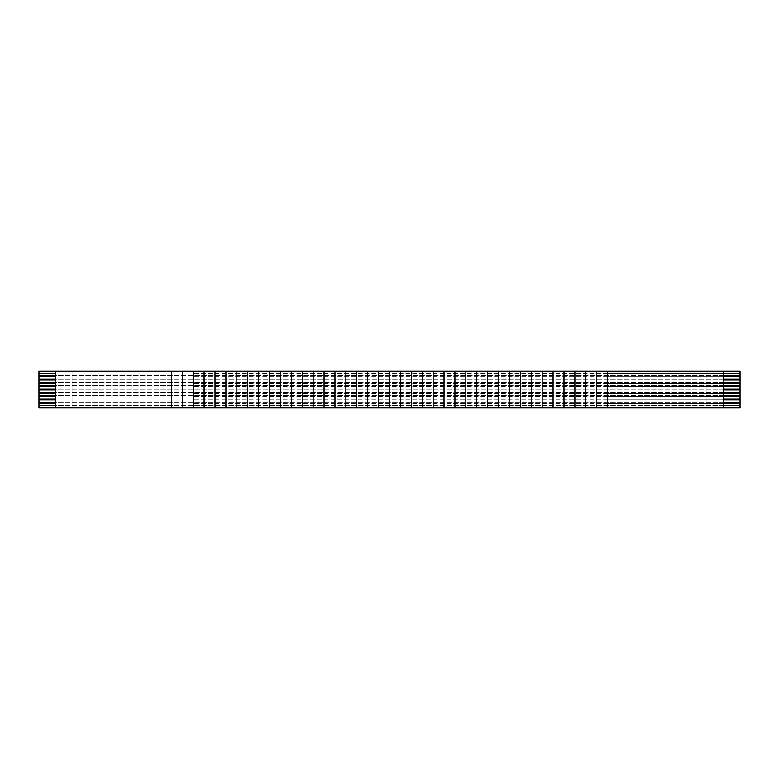 <?xml version="1.0" encoding="UTF-8"?>
<svg xmlns="http://www.w3.org/2000/svg" width="779" height="779" viewBox="0 0 779 779"><rect width="100%" height="100%" fill="white"/><g stroke="black" fill="none" stroke-linecap="round" stroke-linejoin="round"><path stroke-width="0.58" stroke-dasharray="3.9 2.92" d="M55.484 371.31L55.484 407.69M723.516 371.31L723.516 407.69M740.05 371.31L740.05 407.69L706.972 407.69L740.05 407.69L740.05 371.31L706.972 371.31L740.05 371.31M171.253 371.31L72.028 371.31L72.028 407.69L38.95 407.69L38.95 371.31L72.028 371.31L38.95 371.31L38.95 407.69L171.39 407.69L171.39 371.31L171.253 407.69M72.028 371.31L72.028 407.69M596.704 371.31L596.704 407.69L607.61 407.69L607.61 371.31L193.202 371.31L193.202 407.69L171.39 407.69M193.202 371.31L182.296 371.31L182.296 407.69M182.296 371.31L171.39 371.31M215.014 371.31L215.014 407.69L193.202 407.69M204.108 371.31L204.108 407.69M236.826 371.31L236.826 407.69L215.014 407.69M225.92 371.31L225.92 407.69M258.628 371.31L258.628 407.69L236.826 407.69M247.732 371.31L247.732 407.69M280.44 371.31L280.44 407.69L258.638 407.69M269.534 371.31L269.534 407.69M302.252 371.31L302.252 407.69L280.45 407.69M291.346 371.31L291.346 407.69M324.064 371.31L324.064 407.69L302.252 407.69M313.158 371.31L313.158 407.69M345.876 371.31L345.876 407.69L324.064 407.69M334.97 371.31L334.97 407.69M367.688 371.31L367.688 407.69L345.876 407.69M356.782 371.31L356.782 407.69M389.5 371.31L389.5 407.69L367.688 407.69M378.594 371.31L378.594 407.69M411.312 371.31L411.312 407.69L389.5 407.69M400.406 371.31L400.406 407.69M433.124 371.31L433.124 407.69L411.312 407.69M422.218 371.31L422.218 407.69M454.926 371.31L454.926 407.69L433.124 407.69M444.03 371.31L444.03 407.69M476.738 371.31L476.738 407.69L454.936 407.69M465.842 371.31L465.842 407.69M498.55 371.31L498.55 407.69L476.748 407.69M487.644 371.31L487.644 407.69M520.362 371.31L520.362 407.69L498.55 407.69M509.456 371.31L509.456 407.69M542.174 371.31L542.174 407.69L520.362 407.69M531.268 371.31L531.268 407.69M563.986 371.31L563.986 407.69L542.174 407.69M553.08 371.31L553.08 407.69M585.798 371.31L585.798 407.69L563.986 407.69M574.892 371.31L574.892 407.69M596.704 407.69L585.798 407.69M607.747 371.31L706.972 371.31L706.972 407.69L607.747 407.69L607.61 371.31M706.972 371.31L706.972 407.69M723.516 405.538L55.484 405.538M38.95 405.538L740.05 405.538M55.484 403.23L38.95 403.23M723.516 403.23L193.202 403.23L607.688 403.23L607.688 405.538M740.05 403.23L607.688 403.23M171.312 403.23L171.312 405.538M723.516 402.237L55.484 402.237M38.95 402.237L740.05 402.237M55.484 399.919L38.95 399.919M723.516 399.919L193.202 399.919L607.688 399.919L607.688 402.237M740.05 399.919L607.688 399.919M171.312 399.919L171.312 402.237M723.516 398.926L55.484 398.926M38.95 398.926L740.05 398.926M55.484 396.608L38.95 396.608M723.516 396.608L193.202 396.608L607.688 396.608L607.688 398.926M740.05 396.608L607.688 396.608M171.312 396.608L171.312 398.926M723.516 395.615L55.484 395.615M38.95 395.615L740.05 395.615M55.484 393.307L38.95 393.307M723.516 393.307L193.202 393.307L607.688 393.307L607.688 395.615M740.05 393.307L607.688 393.307M171.312 393.307L171.312 395.615M723.516 392.314L55.484 392.314M38.95 392.314L740.05 392.314M55.484 389.997L38.95 389.997M723.516 389.997L193.202 389.997L607.688 389.997L607.688 392.314M740.05 389.997L607.688 389.997M171.312 389.997L171.312 392.314M723.516 389.003L55.484 389.003M38.95 389.003L740.05 389.003M55.484 386.686L38.95 386.686M723.516 386.686L193.202 386.686L607.688 386.686L607.688 389.003M740.05 386.686L607.688 386.686M171.312 386.686L171.312 389.003M723.516 385.693L55.484 385.693M38.95 385.693L740.05 385.693M55.484 383.385L38.95 383.385M723.516 383.385L193.202 383.385L607.688 383.385L607.688 385.693M740.05 383.385L607.688 383.385M171.312 383.385L171.312 385.693M723.516 382.392L55.484 382.392M38.95 382.392L740.05 382.392M55.484 380.074L38.95 380.074M723.516 380.074L193.202 380.074L607.688 380.074L607.688 382.392M740.05 380.074L607.688 380.074M171.312 380.074L171.312 382.392M723.516 379.081L55.484 379.081M38.95 379.081L740.05 379.081M55.484 376.763L38.95 376.763M723.516 376.763L193.202 376.763L607.688 376.763L607.688 379.081M740.05 376.763L607.688 376.763M171.312 376.763L171.312 379.081M723.516 375.77L55.484 375.77M38.95 375.77L740.05 375.77M55.484 373.462L38.95 373.462M723.516 373.462L193.202 373.462L607.688 373.462L607.688 375.77M740.05 373.462L607.688 373.462M171.312 373.462L171.312 375.77M356.782 403.23L356.782 405.538L356.782 403.23M367.688 403.23L367.688 405.538M345.876 403.23L345.876 405.538M334.97 403.23L334.97 405.538L334.97 403.23M324.064 403.23L324.064 405.538M313.158 403.23L313.158 405.538L313.158 403.23M302.252 403.23L302.252 405.538M291.346 403.23L291.346 405.538L291.346 403.23M280.44 403.23L280.44 405.538M269.534 403.23L269.534 405.538L269.534 403.23M258.638 403.23L258.638 405.538L258.628 403.23M247.732 403.23L247.732 405.538L247.732 403.23M236.826 403.23L236.826 405.538L236.826 403.23M225.92 403.23L225.92 405.538L225.92 403.23M215.014 403.23L215.014 405.538L215.014 403.23M204.108 403.23L204.108 405.538L204.108 403.23M193.202 403.23L193.202 405.538L193.202 403.23M182.296 403.23L182.296 405.538L182.296 403.23M171.39 403.23L171.39 405.538M378.594 403.23L378.594 405.538L378.594 403.23M389.5 403.23L389.5 405.538L389.5 403.23M400.406 403.23L400.406 405.538L400.406 403.23M422.218 403.23L422.218 405.538L422.218 403.23M444.03 403.23L444.03 405.538L444.03 403.23M454.926 403.23L454.926 405.538L454.936 403.23M465.842 403.23L465.842 405.538L465.842 403.23M487.644 403.23L487.644 405.538L487.644 403.23M498.55 403.23L498.55 405.538L498.55 403.23M509.456 403.23L509.456 405.538L509.456 403.23M520.362 403.23L520.362 405.538L520.362 403.23M531.268 403.23L531.268 405.538L531.268 403.23M542.174 403.23L542.174 405.538L542.174 403.23M553.08 403.23L553.08 405.538L553.08 403.23M563.986 403.23L563.986 405.538L563.986 403.23M574.892 403.23L574.892 405.538L574.892 403.23M585.798 403.23L585.798 405.538L585.798 403.23M596.704 403.23L596.704 405.538L596.704 403.23M607.61 403.23L607.61 405.538M476.738 403.23L476.738 405.538M433.124 403.23L433.124 405.538M411.312 403.23L411.312 405.538M356.782 399.919L356.782 402.237L356.782 399.919M367.688 399.919L367.688 402.237M345.876 399.919L345.876 402.237M334.97 399.919L334.97 402.237L334.97 399.919M324.064 399.919L324.064 402.237M313.158 399.919L313.158 402.237L313.158 399.919M302.252 399.919L302.252 402.237M291.346 399.919L291.346 402.237L291.346 399.919M280.44 399.919L280.44 402.237M269.534 399.919L269.534 402.237L269.534 399.919M258.638 399.919L258.638 402.237L258.628 399.919M247.732 399.919L247.732 402.237L247.732 399.919M236.826 399.919L236.826 402.237L236.826 399.919M225.92 399.919L225.92 402.237L225.92 399.919M215.014 399.919L215.014 402.237L215.014 399.919M204.108 399.919L204.108 402.237L204.108 399.919M193.202 399.919L193.202 402.237L193.202 399.919M182.296 399.919L182.296 402.237L182.296 399.919M171.39 399.919L171.39 402.237M378.594 399.919L378.594 402.237L378.594 399.919M389.5 399.919L389.5 402.237L389.5 399.919M400.406 399.919L400.406 402.237L400.406 399.919M422.218 399.919L422.218 402.237L422.218 399.919M444.03 399.919L444.03 402.237L444.03 399.919M454.926 399.919L454.926 402.237L454.936 399.919M465.842 399.919L465.842 402.237L465.842 399.919M487.644 399.919L487.644 402.237L487.644 399.919M498.55 399.919L498.55 402.237L498.55 399.919M509.456 399.919L509.456 402.237L509.456 399.919M520.362 399.919L520.362 402.237L520.362 399.919M531.268 399.919L531.268 402.237L531.268 399.919M542.174 399.919L542.174 402.237L542.174 399.919M553.08 399.919L553.08 402.237L553.08 399.919M563.986 399.919L563.986 402.237L563.986 399.919M574.892 399.919L574.892 402.237L574.892 399.919M585.798 399.919L585.798 402.237L585.798 399.919M596.704 399.919L596.704 402.237L596.704 399.919M607.61 399.919L607.61 402.237M476.738 399.919L476.738 402.237M433.124 399.919L433.124 402.237M411.312 399.919L411.312 402.237M356.782 396.608L356.782 398.926L356.782 396.608M367.688 396.608L367.688 398.926M345.876 396.608L345.876 398.926M334.97 396.608L334.97 398.926L334.97 396.608M324.064 396.608L324.064 398.926M313.158 396.608L313.158 398.926L313.158 396.608M302.252 396.608L302.252 398.926M291.346 396.608L291.346 398.926L291.346 396.608M280.44 396.608L280.44 398.926M269.534 396.608L269.534 398.926L269.534 396.608M258.638 396.608L258.638 398.926L258.628 396.608M247.732 396.608L247.732 398.926L247.732 396.608M236.826 396.608L236.826 398.926L236.826 396.608M225.92 396.608L225.92 398.926L225.92 396.608M215.014 396.608L215.014 398.926L215.014 396.608M204.108 396.608L204.108 398.926L204.108 396.608M193.202 396.608L193.202 398.926L193.202 396.608M182.296 396.608L182.296 398.926L182.296 396.608M171.39 396.608L171.39 398.926M378.594 396.608L378.594 398.926L378.594 396.608M389.5 396.608L389.5 398.926L389.5 396.608M400.406 396.608L400.406 398.926L400.406 396.608M422.218 396.608L422.218 398.926L422.218 396.608M444.03 396.608L444.03 398.926L444.03 396.608M454.926 396.608L454.926 398.926L454.936 396.608M465.842 396.608L465.842 398.926L465.842 396.608M487.644 396.608L487.644 398.926L487.644 396.608M498.55 396.608L498.55 398.926L498.55 396.608M509.456 396.608L509.456 398.926L509.456 396.608M520.362 396.608L520.362 398.926L520.362 396.608M531.268 396.608L531.268 398.926L531.268 396.608M542.174 396.608L542.174 398.926L542.174 396.608M553.08 396.608L553.08 398.926L553.08 396.608M563.986 396.608L563.986 398.926L563.986 396.608M574.892 396.608L574.892 398.926L574.892 396.608M585.798 396.608L585.798 398.926L585.798 396.608M596.704 396.608L596.704 398.926L596.704 396.608M607.61 396.608L607.61 398.926M476.738 396.608L476.738 398.926M433.124 396.608L433.124 398.926M411.312 396.608L411.312 398.926M356.782 393.307L356.782 395.615L356.782 393.307M367.688 393.307L367.688 395.615M345.876 393.307L345.876 395.615M334.97 393.307L334.97 395.615L334.97 393.307M324.064 393.307L324.064 395.615M313.158 393.307L313.158 395.615L313.158 393.307M302.252 393.307L302.252 395.615M291.346 393.307L291.346 395.615L291.346 393.307M280.44 393.307L280.44 395.615M269.534 393.307L269.534 395.615L269.534 393.307M258.638 393.307L258.638 395.615L258.628 393.307M247.732 393.307L247.732 395.615L247.732 393.307M236.826 393.307L236.826 395.615L236.826 393.307M225.92 393.307L225.92 395.615L225.92 393.307M215.014 393.307L215.014 395.615L215.014 393.307M204.108 393.307L204.108 395.615L204.108 393.307M193.202 393.307L193.202 395.615L193.202 393.307M182.296 393.307L182.296 395.615L182.296 393.307M171.39 393.307L171.39 395.615M378.594 393.307L378.594 395.615L378.594 393.307M389.5 393.307L389.5 395.615L389.5 393.307M400.406 393.307L400.406 395.615L400.406 393.307M422.218 393.307L422.218 395.615L422.218 393.307M444.03 393.307L444.03 395.615L444.03 393.307M454.926 393.307L454.926 395.615L454.936 393.307M465.842 393.307L465.842 395.615L465.842 393.307M487.644 393.307L487.644 395.615L487.644 393.307M498.55 393.307L498.55 395.615L498.55 393.307M509.456 393.307L509.456 395.615L509.456 393.307M520.362 393.307L520.362 395.615L520.362 393.307M531.268 393.307L531.268 395.615L531.268 393.307M542.174 393.307L542.174 395.615L542.174 393.307M553.08 393.307L553.08 395.615L553.08 393.307M563.986 393.307L563.986 395.615L563.986 393.307M574.892 393.307L574.892 395.615L574.892 393.307M585.798 393.307L585.798 395.615L585.798 393.307M596.704 393.307L596.704 395.615L596.704 393.307M607.61 393.307L607.61 395.615M476.738 393.307L476.738 395.615M433.124 393.307L433.124 395.615M411.312 393.307L411.312 395.615M356.782 389.997L356.782 392.314L356.782 389.997M367.688 389.997L367.688 392.314M345.876 389.997L345.876 392.314M334.97 389.997L334.97 392.314L334.97 389.997M324.064 389.997L324.064 392.314M313.158 389.997L313.158 392.314L313.158 389.997M302.252 389.997L302.252 392.314M291.346 389.997L291.346 392.314L291.346 389.997M280.44 389.997L280.44 392.314M269.534 389.997L269.534 392.314L269.534 389.997M258.638 389.997L258.638 392.314L258.628 389.997M247.732 389.997L247.732 392.314L247.732 389.997M236.826 389.997L236.826 392.314L236.826 389.997M225.92 389.997L225.92 392.314L225.92 389.997M215.014 389.997L215.014 392.314L215.014 389.997M204.108 389.997L204.108 392.314L204.108 389.997M193.202 389.997L193.202 392.314L193.202 389.997M182.296 389.997L182.296 392.314L182.296 389.997M171.39 389.997L171.39 392.314M378.594 389.997L378.594 392.314L378.594 389.997M389.5 389.997L389.5 392.314L389.5 389.997M400.406 389.997L400.406 392.314L400.406 389.997M422.218 389.997L422.218 392.314L422.218 389.997M444.03 389.997L444.03 392.314L444.03 389.997M454.926 389.997L454.926 392.314L454.936 389.997M465.842 389.997L465.842 392.314L465.842 389.997M487.644 389.997L487.644 392.314L487.644 389.997M498.55 389.997L498.55 392.314L498.55 389.997M509.456 389.997L509.456 392.314L509.456 389.997M520.362 389.997L520.362 392.314L520.362 389.997M531.268 389.997L531.268 392.314L531.268 389.997M542.174 389.997L542.174 392.314L542.174 389.997M553.08 389.997L553.08 392.314L553.08 389.997M563.986 389.997L563.986 392.314L563.986 389.997M574.892 389.997L574.892 392.314L574.892 389.997M585.798 389.997L585.798 392.314L585.798 389.997M596.704 389.997L596.704 392.314L596.704 389.997M607.61 389.997L607.61 392.314M476.738 389.997L476.738 392.314M433.124 389.997L433.124 392.314M411.312 389.997L411.312 392.314M356.782 386.686L356.782 389.003L356.782 386.686M367.688 386.686L367.688 389.003M345.876 386.686L345.876 389.003M334.97 386.686L334.97 389.003L334.97 386.686M324.064 386.686L324.064 389.003M313.158 386.686L313.158 389.003L313.158 386.686M302.252 386.686L302.252 389.003M291.346 386.686L291.346 389.003L291.346 386.686M280.44 386.686L280.44 389.003M269.534 386.686L269.534 389.003L269.534 386.686M258.638 386.686L258.638 389.003L258.628 386.686M247.732 386.686L247.732 389.003L247.732 386.686M236.826 386.686L236.826 389.003L236.826 386.686M225.92 386.686L225.92 389.003L225.92 386.686M215.014 386.686L215.014 389.003L215.014 386.686M204.108 386.686L204.108 389.003L204.108 386.686M193.202 386.686L193.202 389.003L193.202 386.686M182.296 386.686L182.296 389.003L182.296 386.686M171.39 386.686L171.39 389.003M378.594 386.686L378.594 389.003L378.594 386.686M389.5 386.686L389.5 389.003L389.5 386.686M400.406 386.686L400.406 389.003L400.406 386.686M422.218 386.686L422.218 389.003L422.218 386.686M444.03 386.686L444.03 389.003L444.03 386.686M454.926 386.686L454.926 389.003L454.936 386.686M465.842 386.686L465.842 389.003L465.842 386.686M487.644 386.686L487.644 389.003L487.644 386.686M498.55 386.686L498.55 389.003L498.55 386.686M509.456 386.686L509.456 389.003L509.456 386.686M520.362 386.686L520.362 389.003L520.362 386.686M531.268 386.686L531.268 389.003L531.268 386.686M542.174 386.686L542.174 389.003L542.174 386.686M553.08 386.686L553.08 389.003L553.08 386.686M563.986 386.686L563.986 389.003L563.986 386.686M574.892 386.686L574.892 389.003L574.892 386.686M585.798 386.686L585.798 389.003L585.798 386.686M596.704 386.686L596.704 389.003L596.704 386.686M607.61 386.686L607.61 389.003M476.738 386.686L476.738 389.003M433.124 386.686L433.124 389.003M411.312 386.686L411.312 389.003M356.782 383.385L356.782 385.693L356.782 383.385M367.688 383.385L367.688 385.693M345.876 383.385L345.876 385.693M334.97 383.385L334.97 385.693L334.97 383.385M324.064 383.385L324.064 385.693M313.158 383.385L313.158 385.693L313.158 383.385M302.252 383.385L302.252 385.693M291.346 383.385L291.346 385.693L291.346 383.385M280.44 383.385L280.44 385.693M269.534 383.385L269.534 385.693L269.534 383.385M258.638 383.385L258.638 385.693L258.628 383.385M247.732 383.385L247.732 385.693L247.732 383.385M236.826 383.385L236.826 385.693L236.826 383.385M225.92 383.385L225.92 385.693L225.92 383.385M215.014 383.385L215.014 385.693L215.014 383.385M204.108 383.385L204.108 385.693L204.108 383.385M193.202 383.385L193.202 385.693L193.202 383.385M182.296 383.385L182.296 385.693L182.296 383.385M171.39 383.385L171.39 385.693M378.594 383.385L378.594 385.693L378.594 383.385M389.5 383.385L389.5 385.693L389.5 383.385M400.406 383.385L400.406 385.693L400.406 383.385M422.218 383.385L422.218 385.693L422.218 383.385M444.03 383.385L444.03 385.693L444.03 383.385M454.926 383.385L454.926 385.693L454.936 383.385M465.842 383.385L465.842 385.693L465.842 383.385M487.644 383.385L487.644 385.693L487.644 383.385M498.55 383.385L498.55 385.693L498.55 383.385M509.456 383.385L509.456 385.693L509.456 383.385M520.362 383.385L520.362 385.693L520.362 383.385M531.268 383.385L531.268 385.693L531.268 383.385M542.174 383.385L542.174 385.693L542.174 383.385M553.08 383.385L553.08 385.693L553.08 383.385M563.986 383.385L563.986 385.693L563.986 383.385M574.892 383.385L574.892 385.693L574.892 383.385M585.798 383.385L585.798 385.693L585.798 383.385M596.704 383.385L596.704 385.693L596.704 383.385M607.61 383.385L607.61 385.693M476.738 383.385L476.738 385.693M433.124 383.385L433.124 385.693M411.312 383.385L411.312 385.693M356.782 380.074L356.782 382.392L356.782 380.074M367.688 380.074L367.688 382.392M345.876 380.074L345.876 382.392M334.97 380.074L334.97 382.392L334.97 380.074M324.064 380.074L324.064 382.392M313.158 380.074L313.158 382.392L313.158 380.074M302.252 380.074L302.252 382.392M291.346 380.074L291.346 382.392L291.346 380.074M280.44 380.074L280.44 382.392M269.534 380.074L269.534 382.392L269.534 380.074M258.638 380.074L258.638 382.392L258.628 380.074M247.732 380.074L247.732 382.392L247.732 380.074M236.826 380.074L236.826 382.392L236.826 380.074M225.92 380.074L225.92 382.392L225.92 380.074M215.014 380.074L215.014 382.392L215.014 380.074M204.108 380.074L204.108 382.392L204.108 380.074M193.202 380.074L193.202 382.392L193.202 380.074M182.296 380.074L182.296 382.392L182.296 380.074M171.39 380.074L171.39 382.392M378.594 380.074L378.594 382.392L378.594 380.074M389.5 380.074L389.5 382.392L389.5 380.074M400.406 380.074L400.406 382.392L400.406 380.074M422.218 380.074L422.218 382.392L422.218 380.074M444.03 380.074L444.03 382.392L444.03 380.074M454.926 380.074L454.926 382.392L454.936 380.074M465.842 380.074L465.842 382.392L465.842 380.074M487.644 380.074L487.644 382.392L487.644 380.074M498.55 380.074L498.55 382.392L498.55 380.074M509.456 380.074L509.456 382.392L509.456 380.074M520.362 380.074L520.362 382.392L520.362 380.074M531.268 380.074L531.268 382.392L531.268 380.074M542.174 380.074L542.174 382.392L542.174 380.074M553.08 380.074L553.08 382.392L553.08 380.074M563.986 380.074L563.986 382.392L563.986 380.074M574.892 380.074L574.892 382.392L574.892 380.074M585.798 380.074L585.798 382.392L585.798 380.074M596.704 380.074L596.704 382.392L596.704 380.074M607.61 380.074L607.61 382.392M476.738 380.074L476.738 382.392M433.124 380.074L433.124 382.392M411.312 380.074L411.312 382.392M356.782 376.763L356.782 379.081L356.782 376.763M367.688 376.763L367.688 379.081M345.876 376.763L345.876 379.081M334.97 376.763L334.97 379.081L334.97 376.763M324.064 376.763L324.064 379.081M313.158 376.763L313.158 379.081L313.158 376.763M302.252 376.763L302.252 379.081M291.346 376.763L291.346 379.081L291.346 376.763M280.44 376.763L280.44 379.081M269.534 376.763L269.534 379.081L269.534 376.763M258.638 376.763L258.638 379.081L258.628 376.763M247.732 376.763L247.732 379.081L247.732 376.763M236.826 376.763L236.826 379.081L236.826 376.763M225.92 376.763L225.92 379.081L225.92 376.763M215.014 376.763L215.014 379.081L215.014 376.763M204.108 376.763L204.108 379.081L204.108 376.763M193.202 376.763L193.202 379.081L193.202 376.763M182.296 376.763L182.296 379.081L182.296 376.763M171.39 376.763L171.39 379.081M378.594 376.763L378.594 379.081L378.594 376.763M389.5 376.763L389.5 379.081L389.5 376.763M400.406 376.763L400.406 379.081L400.406 376.763M422.218 376.763L422.218 379.081L422.218 376.763M444.03 376.763L444.03 379.081L444.03 376.763M454.926 376.763L454.926 379.081L454.936 376.763M465.842 376.763L465.842 379.081L465.842 376.763M487.644 376.763L487.644 379.081L487.644 376.763M498.55 376.763L498.55 379.081L498.55 376.763M509.456 376.763L509.456 379.081L509.456 376.763M520.362 376.763L520.362 379.081L520.362 376.763M531.268 376.763L531.268 379.081L531.268 376.763M542.174 376.763L542.174 379.081L542.174 376.763M553.08 376.763L553.08 379.081L553.08 376.763M563.986 376.763L563.986 379.081L563.986 376.763M574.892 376.763L574.892 379.081L574.892 376.763M585.798 376.763L585.798 379.081L585.798 376.763M596.704 376.763L596.704 379.081L596.704 376.763M607.61 376.763L607.61 379.081M476.738 376.763L476.738 379.081M433.124 376.763L433.124 379.081M411.312 376.763L411.312 379.081M356.782 373.462L356.782 375.77L356.782 373.462M367.688 373.462L367.688 375.77M345.876 373.462L345.876 375.77M334.97 373.462L334.97 375.77L334.97 373.462M324.064 373.462L324.064 375.77M313.158 373.462L313.158 375.77L313.158 373.462M302.252 373.462L302.252 375.77M291.346 373.462L291.346 375.77L291.346 373.462M280.44 373.462L280.44 375.77M269.534 373.462L269.534 375.77L269.534 373.462M258.638 373.462L258.638 375.77L258.628 373.462M247.732 373.462L247.732 375.77L247.732 373.462M236.826 373.462L236.826 375.77L236.826 373.462M225.92 373.462L225.92 375.77L225.92 373.462M215.014 373.462L215.014 375.77L215.014 373.462M204.108 373.462L204.108 375.77L204.108 373.462M193.202 373.462L193.202 375.77L193.202 373.462M182.296 373.462L182.296 375.77L182.296 373.462M171.39 373.462L171.39 375.77M378.594 373.462L378.594 375.77L378.594 373.462M389.5 373.462L389.5 375.77L389.5 373.462M400.406 373.462L400.406 375.77L400.406 373.462M422.218 373.462L422.218 375.77L422.218 373.462M444.03 373.462L444.03 375.77L444.03 373.462M454.926 373.462L454.926 375.77L454.936 373.462M465.842 373.462L465.842 375.77L465.842 373.462M487.644 373.462L487.644 375.77L487.644 373.462M498.55 373.462L498.55 375.77L498.55 373.462M509.456 373.462L509.456 375.77L509.456 373.462M520.362 373.462L520.362 375.77L520.362 373.462M531.268 373.462L531.268 375.77L531.268 373.462M542.174 373.462L542.174 375.77L542.174 373.462M553.08 373.462L553.08 375.77L553.08 373.462M563.986 373.462L563.986 375.77L563.986 373.462M574.892 373.462L574.892 375.77L574.892 373.462M585.798 373.462L585.798 375.77L585.798 373.462M596.704 373.462L596.704 375.77L596.704 373.462M607.61 373.462L607.61 375.77M476.738 373.462L476.738 375.77M433.124 373.462L433.124 375.77M411.312 373.462L411.312 375.77"/><path stroke-width="1.17" d="M55.484 407.69L171.39 407.69L171.39 371.31L55.484 371.31L55.484 407.69L38.95 407.69L38.95 405.538L55.484 405.538M171.39 407.69L607.61 407.69L607.61 371.31L723.516 371.31L723.516 407.69L740.05 407.69L740.05 403.23L723.516 403.23M723.516 375.77L740.05 375.77L740.05 376.763L723.516 376.763M740.05 375.77L740.05 373.462L723.516 373.462M723.516 379.081L740.05 379.081L740.05 376.763M740.05 379.081L740.05 380.074L723.516 380.074M723.516 382.392L740.05 382.392L740.05 380.074M740.05 382.392L740.05 383.385L723.516 383.385M723.516 385.693L740.05 385.693L740.05 383.385M740.05 385.693L740.05 386.686L723.516 386.686M723.516 389.003L740.05 389.003L740.05 386.686M740.05 389.003L740.05 389.997L723.516 389.997M723.516 392.314L740.05 392.314L740.05 389.997M740.05 392.314L740.05 393.307L723.516 393.307M723.516 395.615L740.05 395.615L740.05 393.307M740.05 395.615L740.05 396.608L723.516 396.608M723.516 398.926L740.05 398.926L740.05 396.608M740.05 398.926L740.05 399.919L723.516 399.919M723.516 402.237L740.05 402.237L740.05 399.919M740.05 402.237L740.05 403.23M723.516 371.31L740.05 371.31L740.05 373.462M723.516 405.538L740.05 405.538M55.484 371.31L38.95 371.31L38.95 375.77L55.484 375.77M38.95 375.77L38.95 405.538M55.484 376.763L38.95 376.763M38.95 379.081L55.484 379.081M55.484 380.074L38.95 380.074M38.95 382.392L55.484 382.392M55.484 383.385L38.95 383.385M38.95 385.693L55.484 385.693M55.484 386.686L38.95 386.686M38.95 389.003L55.484 389.003M55.484 389.997L38.95 389.997M38.95 392.314L55.484 392.314M55.484 393.307L38.95 393.307M38.95 395.615L55.484 395.615M55.484 396.608L38.95 396.608M38.95 398.926L55.484 398.926M55.484 399.919L38.95 399.919M38.95 402.237L55.484 402.237M55.484 403.23L38.95 403.23M55.484 373.462L38.95 373.462M171.39 371.31L182.296 371.31L182.296 407.69M193.202 407.69L193.202 371.31L204.108 371.31L204.108 407.69M182.296 371.31L193.202 371.31M215.014 407.69L215.014 371.31L225.92 371.31L225.92 407.69M204.108 371.31L215.014 371.31M236.826 407.69L236.826 371.31L247.732 371.31L247.732 407.69M225.92 371.31L236.826 371.31M258.628 407.69L258.628 371.31L269.534 371.31L269.534 407.69M247.732 371.31L258.628 371.31M280.44 407.69L280.44 371.31L291.346 371.31L291.346 407.69M269.534 371.31L280.44 371.31M302.252 407.69L302.252 371.31L313.158 371.31L313.158 407.69M291.346 371.31L302.252 371.31M324.064 407.69L324.064 371.31L334.97 371.31L334.97 407.69M313.158 371.31L324.064 371.31M345.876 407.69L345.876 371.31L356.782 371.31L356.782 407.69M334.97 371.31L345.876 371.31M367.688 407.69L367.688 371.31L378.594 371.31L378.594 407.69M356.782 371.31L367.688 371.31M389.5 407.69L389.5 371.31L400.406 371.31L400.406 407.69M378.594 371.31L389.5 371.31M411.312 407.69L411.312 371.31L422.218 371.31L422.218 407.69M400.406 371.31L411.312 371.31M433.124 407.69L433.124 371.31L444.03 371.31L444.03 407.69M422.218 371.31L433.124 371.31M454.926 407.69L454.926 371.31L465.842 371.31L465.842 407.69M444.03 371.31L454.926 371.31M476.738 407.69L476.738 371.31L487.644 371.31L487.644 407.69M465.842 371.31L476.738 371.31M498.55 407.69L498.55 371.31L509.456 371.31L509.456 407.69M487.644 371.31L498.55 371.31M520.362 407.69L520.362 371.31L531.268 371.31L531.268 407.69M509.456 371.31L520.362 371.31M542.174 407.69L542.174 371.31L553.08 371.31L553.08 407.69M531.268 371.31L542.174 371.31M563.986 407.69L563.986 371.31L574.892 371.31L574.892 407.69M553.08 371.31L563.986 371.31M585.798 407.69L585.798 371.31L596.704 371.31L596.704 407.69M574.892 371.31L585.798 371.31M596.704 371.31L607.61 371.31M607.61 407.69L723.516 407.69M476.738 405.538L476.738 403.23M433.124 405.538L433.124 403.23M411.312 405.538L411.312 403.23M367.688 405.538L367.688 403.23M345.876 405.538L345.876 403.23M324.064 405.538L324.064 403.23M302.252 405.538L302.252 403.23M280.44 405.538L280.44 403.23M476.738 402.237L476.738 399.919M433.124 402.237L433.124 399.919M411.312 402.237L411.312 399.919M367.688 402.237L367.688 399.919M345.876 402.237L345.876 399.919M324.064 402.237L324.064 399.919M302.252 402.237L302.252 399.919M280.44 402.237L280.44 399.919M476.738 398.926L476.738 396.608M433.124 398.926L433.124 396.608M411.312 398.926L411.312 396.608M367.688 398.926L367.688 396.608M345.876 398.926L345.876 396.608M324.064 398.926L324.064 396.608M302.252 398.926L302.252 396.608M280.44 398.926L280.44 396.608M476.738 395.615L476.738 393.307M433.124 395.615L433.124 393.307M411.312 395.615L411.312 393.307M367.688 395.615L367.688 393.307M345.876 395.615L345.876 393.307M324.064 395.615L324.064 393.307M302.252 395.615L302.252 393.307M280.44 395.615L280.44 393.307M476.738 392.314L476.738 389.997M433.124 392.314L433.124 389.997M411.312 392.314L411.312 389.997M367.688 392.314L367.688 389.997M345.876 392.314L345.876 389.997M324.064 392.314L324.064 389.997M302.252 392.314L302.252 389.997M280.44 392.314L280.44 389.997M476.738 389.003L476.738 386.686M433.124 389.003L433.124 386.686M411.312 389.003L411.312 386.686M367.688 389.003L367.688 386.686M345.876 389.003L345.876 386.686M324.064 389.003L324.064 386.686M302.252 389.003L302.252 386.686M280.44 389.003L280.44 386.686M476.738 385.693L476.738 383.385M433.124 385.693L433.124 383.385M411.312 385.693L411.312 383.385M367.688 385.693L367.688 383.385M345.876 385.693L345.876 383.385M324.064 385.693L324.064 383.385M302.252 385.693L302.252 383.385M280.44 385.693L280.44 383.385M476.738 382.392L476.738 380.074M433.124 382.392L433.124 380.074M411.312 382.392L411.312 380.074M367.688 382.392L367.688 380.074M345.876 382.392L345.876 380.074M324.064 382.392L324.064 380.074M302.252 382.392L302.252 380.074M280.44 382.392L280.44 380.074M476.738 379.081L476.738 376.763M433.124 379.081L433.124 376.763M411.312 379.081L411.312 376.763M367.688 379.081L367.688 376.763M345.876 379.081L345.876 376.763M324.064 379.081L324.064 376.763M302.252 379.081L302.252 376.763M280.44 379.081L280.44 376.763M476.738 375.77L476.738 373.462M433.124 375.77L433.124 373.462M411.312 375.77L411.312 373.462M367.688 375.77L367.688 373.462M345.876 375.77L345.876 373.462M324.064 375.77L324.064 373.462M302.252 375.77L302.252 373.462M280.44 375.77L280.44 373.462"/></g></svg>
